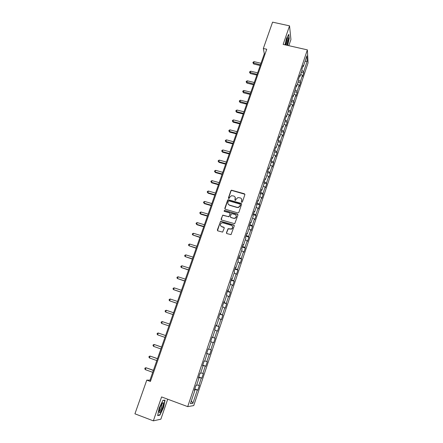 <?xml version="1.0" encoding="UTF-8"?>
<svg xmlns="http://www.w3.org/2000/svg" width="443" height="443" viewBox="0 0 443 443"><rect width="100%" height="100%" fill="white"/><g stroke="black" fill="none" stroke-linecap="round" stroke-linejoin="round"><path stroke-width="0.66" d="M241.74 202.307L242.393 201.964L244.879 194.654L244.409 193.774L231.501 190.18L230.908 190.678L228.405 197.938L228.992 198.564L229.701 197.279L231.506 195.69L233.732 196.027C235.039 196.548 235.538 197.489 235.216 198.863L234.89 199.804L235.493 200.43L236.191 199.14L237.941 197.567L240.239 197.888C241.551 198.409 242.05 199.361 241.734 200.734L241.407 201.681L241.74 202.307M226.451 232.686L226.916 233.605L231.041 234.629L234.253 225.891L233.788 224.983L220.653 221.24L217.347 229.945L217.806 230.858L222.619 232.11L224.247 228.117L223.787 227.209L221.661 226.572C219.927 225.421 219.922 224.197 221.644 222.895L222.951 222.84L231.279 225.315C232.996 226.406 233.046 227.624 231.434 228.959L228.084 228.688L226.451 232.686L226.589 233.4M288.825 45.684L290.924 39.554L289.545 25.855L283.149 44.4L307.364 49.865L187.705 406.63L161.595 396.934L153.35 420.85L134.932 413.817L146.771 380.133L150.41 381.467L266.725 49.256L263.33 48.481L264.321 53.819L149.961 380.177L146.771 380.133M289.545 25.855L272.583 22.15L263.33 48.481M237.891 212.917L238.832 212.43L241.612 204.256L241.147 203.365L228.162 199.727L227.613 200.219L224.811 208.337L225.271 209.229L237.891 212.917M237.946 215.038L234.718 223.726L221.55 220.005L221.096 219.102L222.79 215.121L228.35 216.616L229.291 216.129L230.089 213.803L229.629 212.9L224.313 211.344L224.341 210.381L237.476 214.135L237.946 215.038M307.364 49.865L308.068 62.84L193.735 405.583L187.705 406.63M194.782 388.954L197.844 390.067L199.389 385.449L198.841 385.465L201.305 378.078L201.842 378.095L203.37 373.515L202.844 373.477L205.292 366.145L205.807 366.217L207.324 361.671L206.815 361.582L209.246 354.306L209.744 354.428L211.25 349.92L210.763 349.776L213.172 342.561L213.653 342.732L215.148 338.253L214.672 338.064L217.064 330.899L217.53 331.12L219.014 326.679L218.56 326.441L220.935 319.331L221.378 319.597L222.846 315.189L222.414 314.901L224.767 307.846L225.194 308.162L226.655 303.787L226.235 303.455L228.577 296.45L228.987 296.81L230.432 292.469L230.033 292.087L232.353 285.137L232.747 285.547L234.186 281.239L233.804 280.812L236.108 273.912L236.479 274.367L237.908 270.086L237.542 269.615L239.829 262.765L240.184 263.264L241.601 259.022L241.252 258.502L243.523 251.707L243.866 252.25L245.272 248.036L244.94 247.476L247.194 240.726L247.515 241.313L248.916 237.127L248.595 236.529L250.832 229.828L251.142 230.46L252.527 226.301L252.228 225.659L254.448 219.008L254.742 219.684L256.115 215.558L255.832 214.872L258.036 208.271L258.313 208.985L259.681 204.887L259.41 204.162L261.597 197.611L261.857 198.364L263.214 194.3L262.959 193.53L265.135 187.024L265.379 187.815L266.725 183.784L266.487 182.976L268.646 176.519L268.873 177.35L270.213 173.346L269.986 172.499L272.129 166.086L272.345 166.956L273.674 162.98L273.464 162.094L275.59 155.726L275.79 156.639L277.108 152.691L276.914 151.766L279.029 145.442L279.212 146.395L280.519 142.469L280.341 141.511L282.44 135.237L282.606 136.217L283.908 132.324L283.741 131.327L285.824 125.098L285.984 126.117L287.274 122.251L287.119 121.216L289.185 115.03L289.329 116.088L290.614 112.251L290.475 111.176L292.524 105.035L292.657 106.132L293.93 102.316L293.803 101.209L295.841 95.112L295.957 96.242L297.225 92.454L297.109 91.313L299.136 85.255L299.235 86.418L300.492 82.658L300.393 81.484L302.403 75.471L302.497 76.667L303.743 72.934L303.654 71.722L307.182 61.162L306.883 55.862L303.294 66.577L303.206 65.315L301.927 69.13L302.021 70.376L299.977 76.484L299.878 75.255L298.593 79.098L298.698 80.31L300.393 81.484M197.844 390.067L197.29 390.1L192.877 403.307L190.418 403.689L194.926 390.233L194.344 390.266L195.933 385.526L196.504 385.515L199.023 377.99L198.464 377.968L200.037 373.266L200.59 373.305L203.093 365.84L202.551 365.768L204.112 361.1L204.649 361.195L207.125 353.791L206.604 353.664L208.16 349.029L208.67 349.178L211.134 341.83L210.63 341.647L212.169 337.057L212.662 337.256L215.104 329.963L214.622 329.73L216.151 325.173L216.627 325.422L219.047 318.185L218.587 317.908L220.099 313.384L220.559 313.683L222.962 306.501L222.519 306.168L224.02 301.683L224.457 302.032L226.844 294.905L226.417 294.529L227.912 290.071L228.328 290.47L230.698 283.398L230.288 282.972L231.772 278.553L232.171 278.996L234.519 271.98L234.131 271.504L235.598 267.118L235.981 267.611L238.317 260.645L237.941 260.124L239.403 255.772L239.768 256.309L242.083 249.398L241.728 248.833L243.174 244.508L243.523 245.095L245.821 238.234L245.483 237.62L246.917 233.334L247.249 233.965L249.531 227.154L249.21 226.5L250.633 222.242L250.948 222.918L253.213 216.156L252.909 215.459L254.321 211.233L254.62 211.948L256.868 205.242L256.58 204.5L257.981 200.308L258.263 201.067L260.495 194.405L260.224 193.619L261.619 189.46L261.879 190.263L264.094 183.651L263.84 182.826L265.224 178.695L265.473 179.537L267.672 172.975L267.428 172.106L268.807 168.008L269.039 168.894L271.216 162.376L270.994 161.468L272.356 157.398L272.578 158.323L274.743 151.86L274.533 150.908L275.884 146.866L276.089 147.835L278.237 141.417L278.043 140.425L279.389 136.416L279.577 137.419L281.709 131.045L281.532 130.02L282.867 126.039L283.038 127.08L285.154 120.751L284.993 119.688L286.316 115.734L286.477 116.814L288.576 110.534L288.426 109.432L289.744 105.506L289.888 106.619L293.144 95.35L293.277 96.502L296.522 85.266L296.638 86.457L298.698 80.31M196.731 384.84L198.841 385.465M198.691 377.281L201.305 378.078M199.023 377.99L198.53 377.774M200.751 372.829L202.844 373.477M202.7 365.32L205.292 366.145M203.093 365.84L202.595 365.641M204.744 360.912L206.815 361.582M206.676 353.453L209.246 354.306M207.125 353.791L206.626 353.603M208.703 349.084L210.763 349.776M211.123 341.852L213.172 342.561M212.131 337.173L214.672 338.064M215.038 330.168L217.064 330.899M212.662 337.256L212.158 337.09M216.034 325.516L218.56 326.441M218.92 318.578L220.935 319.331M216.627 325.422L216.118 325.273M219.911 313.954L222.414 314.901M222.768 307.071L224.767 307.846M220.559 313.683L220.044 313.544M223.754 302.475L226.235 303.455M226.594 295.653L228.577 296.45M224.457 302.032L223.942 301.91M227.569 291.09L230.033 292.087M230.388 284.323L232.353 285.137M228.328 290.47L227.813 290.364M231.357 279.782L233.804 280.812M234.153 273.071L236.108 273.912M232.171 278.996L231.65 278.902M235.117 268.563L237.542 269.615M237.891 261.907L239.829 262.765M235.981 267.611L235.46 267.533M238.849 257.427L241.252 258.502M241.601 250.827L243.523 251.707M239.768 256.309L239.242 256.248M242.548 246.369L244.94 247.476M245.284 239.829L247.194 240.726M243.523 245.095L242.997 245.045M246.225 235.399L248.595 236.529M248.938 228.909L250.832 229.828M247.249 233.965L246.718 233.926M249.874 224.507L252.228 225.659M252.571 218.072L254.448 219.008M250.948 222.918L250.417 222.89M253.496 213.698L255.832 214.872M256.17 207.313L258.036 208.271M254.62 211.948L254.088 211.937M257.095 202.96L259.41 204.162M259.748 196.637L261.597 197.611M258.263 201.067L257.726 201.067M260.661 192.306L262.959 193.53M263.297 186.032L265.135 187.024M261.879 190.263L261.342 190.274M264.205 181.73L266.487 182.976M266.824 175.506L268.646 176.519M265.473 179.537L264.931 179.565M267.727 171.231L269.986 172.499M270.319 165.056L272.129 166.086M269.039 168.894L268.497 168.933M271.216 160.803L273.464 162.094M273.796 154.685L275.59 155.726M272.578 158.323L272.03 158.378M274.682 150.454L276.914 151.766M277.246 144.385L279.029 145.442M276.089 147.835L275.54 147.896M278.126 140.176L280.341 141.511M280.668 134.157L282.44 135.237M279.577 137.419L279.029 137.496M281.543 129.976L283.741 131.327M284.068 124.001L285.824 125.098M283.038 127.08L282.484 127.169M285.026 119.898L287.119 121.216M287.446 113.917L289.185 115.03M286.477 116.814L285.923 116.913M288.493 109.903L290.475 111.176M290.796 103.906L292.524 105.035M289.888 106.619L289.334 106.735M291.926 99.974L293.803 101.209M294.124 93.966L295.841 95.112M293.277 96.502L292.718 96.624M295.326 90.117L297.109 91.313M297.43 84.098L299.136 85.255M296.638 86.457L296.079 86.59M300.714 74.297L302.403 75.471M299.977 76.484L299.418 76.628M301.971 70.542L303.654 71.722M305.011 61.45L307.182 61.162M303.294 66.577L302.735 66.732M153.35 420.85L160.864 419.183L167.709 399.204M191.37 400.849L192.877 403.307M194.654 389.331L197.29 390.1M194.926 390.233L194.433 390.001M265.069 53.991L264.321 53.819M150.758 380.471L149.961 380.177M301.356 72.375L303.743 72.934M298.1 82.088L300.492 82.658M294.828 91.873L297.225 92.454M291.527 101.724L293.93 102.316M288.205 111.647L290.614 112.251M284.86 121.642L287.274 122.251M281.488 131.704L283.908 132.324M278.099 141.838L280.519 142.469M274.677 152.043L277.108 152.691M271.199 162.31L273.674 162.98M267.572 172.62L270.213 173.346M263.89 182.992L266.725 183.784M260.274 193.469L263.214 194.3M256.73 204.046L259.681 204.887M241.49 202.141L241.745 199.311M253.163 214.694L256.115 215.558M249.57 225.426L252.527 226.301M245.943 236.241L248.916 237.127M242.299 247.128L245.272 248.036M238.622 258.097L241.601 259.022M234.917 269.15L237.908 270.086M231.191 280.281L234.186 281.239M227.431 291.5L230.432 292.469M223.643 302.802L226.655 303.787M219.833 314.187L222.846 315.189M215.99 325.66L219.014 326.679M212.114 337.217L215.148 338.253M206.704 353.37L209.744 354.428M202.761 365.137L205.807 366.217M198.785 376.999L201.842 378.095M287.645 45.413L289.24 38.43L288.808 34.344L286.538 38.214L285.037 44.826M159.89 415.163L163.556 407.46L165.051 400.129L162.897 400.361L159.159 408.136L157.653 415.6L159.89 415.163L159.364 414.964M235.167 197.285L234.978 200.275M244.901 194.278L231.611 190.401L231.019 190.9L228.499 198.42M241.623 203.846L228.272 199.937L227.73 200.43L224.928 209.007M240.372 204.732L240.04 204.107L228.987 200.917L228.328 201.255L227.984 202.252C227.663 203.625 228.151 204.572 229.463 205.098L237.027 207.296L238.439 207.274L240.028 205.735L240.388 204.472M228.184 204.14L229.463 205.098M240.466 204.937L240.128 205.94L238.539 207.474L237.127 207.496L229.568 205.303M230.089 213.332L230.199 213.997L228.937 216.793L222.907 215.315L222.425 215.791L221.229 219.8M237.952 214.584L224.762 210.575L224.097 211.217M233.677 218.183L234.989 218.122C236.712 216.821 236.695 215.603 234.945 214.462L231.551 213.615L230.277 216.417L230.737 217.319L233.782 218.377L235.095 218.316C236.324 217.646 236.667 216.699 236.13 215.475M230.388 217.087L230.737 217.319M233.782 218.377L230.847 217.507M232.425 226.251C233.018 227.447 232.725 228.411 231.539 229.142L228.195 228.865L226.567 232.863M220.703 225.908L221.661 226.572M224.23 227.591L221.782 226.755M234.242 225.398L220.775 221.428L220.315 221.893L217.502 230.676M261.01 63.277L254.083 61.655L253.546 63.177L253.734 64.013L260.213 65.542M253.734 64.013L252.914 62.773L260.473 64.805M252.914 62.773L253.125 62.164L254.083 61.655M286.892 45.247L288.177 40.003C288.332 38.502 288.243 37.71 287.911 37.633C286.942 38.397 286.156 40.701 285.541 44.538L285.502 44.931M285.979 45.042L287.247 40.413L287.103 38.635M288.626 34.654L289.035 38.519L287.474 45.374M162.515 407.543C163.428 404.73 163.628 403.102 163.113 402.659C162.26 402.803 161.208 404.564 159.945 407.937L159.07 411.636C159.38 413.845 160.527 412.483 162.515 407.543M159.098 411.325C159.74 411.331 160.554 410.002 161.551 407.344L161.961 403.639M162.814 400.527L164.796 400.311L163.345 407.422L159.79 414.881L157.714 415.285M164.475 400.19L164.796 400.311M257.654 72.851L250.716 71.196L250.173 72.73L250.373 73.549L256.868 75.1M250.373 73.549L249.542 72.314L257.117 74.391M249.542 72.314L249.758 71.7L250.716 71.196M254.276 82.487L247.321 80.803L246.779 82.348L246.984 83.14L253.496 84.724M246.984 83.14L246.147 81.916L253.734 84.037M246.147 81.916L246.363 81.302L247.321 80.803M250.876 92.194L243.905 90.477L243.357 92.033L243.572 92.803L250.096 94.414M243.572 92.803L242.731 91.59L250.328 93.755M242.731 91.59L242.947 90.965L243.905 90.477M247.449 101.968L240.466 100.218L239.912 101.785L240.139 102.532L246.679 104.171M240.139 102.532L239.286 101.325L246.901 103.54M239.286 101.325L239.508 100.699L240.466 100.218M244.004 111.808L237.005 110.03L236.446 111.608L236.684 112.328L243.235 114.001M236.684 112.328L235.82 111.132L236.446 111.608L243.451 113.391M235.82 111.132L236.047 110.501L237.005 110.03M240.532 121.714L233.516 119.909L232.952 121.498L233.201 122.196L239.768 123.896M233.201 122.196L232.331 121.005L232.952 121.498L239.973 123.309M232.331 121.005L232.558 120.369L233.516 119.909M237.033 131.698L230 129.854L229.435 131.455L229.695 132.13L236.274 133.858M229.695 132.13L228.821 130.951L229.435 131.455L236.473 133.299M228.821 130.951L229.048 130.308L230 129.854M233.511 141.743L226.467 139.872L225.897 141.483L226.163 142.131L232.758 143.892M226.163 142.131L225.282 140.963L225.897 141.483L232.946 143.36M225.282 140.963L225.509 140.32L226.467 139.872M229.967 151.866L222.907 149.956L222.331 151.578L222.607 152.204L229.219 153.998M222.607 152.204L221.716 151.046L222.331 151.578L229.396 153.494M221.716 151.046L221.949 150.399L222.907 149.956M226.395 162.055L219.318 160.117L218.742 161.75L219.03 162.348L225.653 164.176M219.03 162.348L218.128 161.202L218.742 161.75L225.819 163.7M218.128 161.202L218.36 160.549L219.318 160.117M222.796 172.321L215.702 170.345L215.121 171.995L215.425 172.565L222.065 174.42M215.425 172.565L214.517 171.424L215.121 171.995L222.22 173.972M214.517 171.424L214.75 170.771L215.702 170.345M219.174 182.66L212.064 180.65L211.483 182.306L211.793 182.854L218.443 184.742M211.793 182.854L210.874 181.724L211.483 182.306L218.593 184.321M210.874 181.724L211.112 181.065L212.064 180.65M215.525 193.07L208.404 191.027L207.811 192.694L208.138 193.214L214.805 195.136M208.138 193.214L207.208 192.101L207.811 192.694L214.938 194.748M207.208 192.101L207.446 191.431L208.404 191.027M224.728 210.514L224.308 210.392M211.854 203.559L204.71 201.476L204.118 203.16L204.45 203.653L211.134 205.607M204.45 203.653L203.52 202.545L204.118 203.16L211.261 205.247M203.52 202.545L203.758 201.875L204.71 201.476M208.149 214.124L200.995 212.003L200.397 213.698L200.74 214.163L207.44 216.151M200.74 214.163L199.799 213.072L200.397 213.698L207.557 215.824M199.799 213.072L200.037 212.391L200.995 212.003M204.422 224.762L197.251 222.607L196.648 224.313L197.008 224.751L203.719 226.772M197.008 224.751L196.055 223.671L196.648 224.313L203.824 226.473M196.055 223.671L196.293 222.984L197.251 222.607M200.668 235.477L193.48 233.289L192.871 235.006L199.97 237.47M193.48 233.289L192.522 233.655L192.284 234.341L192.871 235.006L200.064 237.204M196.886 246.275L189.682 244.043L189.072 245.776L196.194 248.252M189.682 244.043L188.729 244.403L188.48 245.095L189.072 245.776L196.277 248.008M193.076 257.145L185.855 254.88L185.24 256.624L192.389 259.105M185.855 254.88L184.903 255.229L184.653 255.927L185.24 256.624L192.461 258.895M189.239 268.098L182.001 265.794L181.381 267.55L188.557 270.036M182.001 265.794L181.049 266.138L180.799 266.841L181.381 267.55L188.618 269.865M185.368 279.134L178.119 276.792L177.493 278.558L184.698 281.056M178.119 276.792L177.167 277.124L176.912 277.827L177.493 278.558L184.748 280.912M181.475 290.254L174.21 287.867L173.578 289.65L180.81 292.153M174.21 287.867L173.252 288.188L173.003 288.902L173.578 289.65L180.849 292.042M177.549 301.45L170.267 299.025L169.63 300.825L176.89 303.328M170.267 299.025L169.315 299.341L169.06 300.055L169.63 300.825L176.918 303.256M173.595 312.736L166.297 310.272L165.66 312.077L172.947 314.591M166.297 310.272L165.344 310.571L165.089 311.296L165.66 312.077L172.958 314.547M162.121 323.589L168.971 325.937L162.121 323.589M169.614 324.099L162.299 321.596L161.656 323.418L161.091 322.615L161.346 321.884L162.299 321.596M157.619 334.842L157.06 334.022L157.315 333.286L158.267 333.009L165.599 335.55L158.749 333.147L158.267 333.009L157.619 334.842L164.957 337.394M161.579 347.035L154.208 344.504L153.555 346.354L160.903 348.951M161.557 347.09L154.208 344.504L153.256 344.77L152.996 345.512L153.555 346.354M157.514 358.625L150.122 356.089L149.463 357.95L156.828 360.591M157.481 358.719L150.122 356.089L149.169 356.344L148.903 357.091L149.463 357.95M153.422 370.304L145.996 367.756L145.332 369.639L152.719 372.319M153.378 370.431L145.996 367.756L145.049 368.006L144.783 368.753L145.332 369.639M241.817 200.402L241.944 200.037M287.191 38.452L287.911 37.633M162 403.645L163.113 402.659M161.856 403.794L162.182 403.922"/></g></svg>
